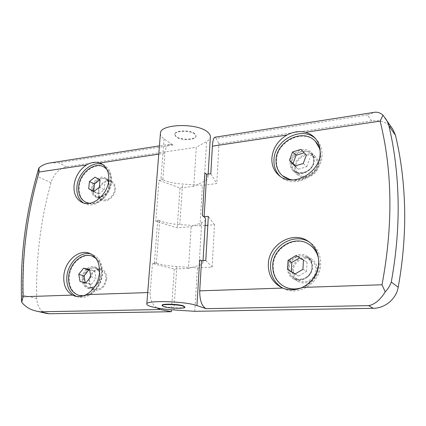 <?xml version="1.0" encoding="UTF-8"?>
<svg xmlns="http://www.w3.org/2000/svg" width="426" height="426" viewBox="0 0 426 426"><rect width="100%" height="100%" fill="white"/><g stroke="black" fill="none" stroke-linecap="round" stroke-linejoin="round"><path stroke-width="0.32" stroke-dasharray="2.13 1.6" d="M21.556 300.884L22.674 294.968C22.312 274.637 23.419 254.583 26.007 234.806C28.606 215.039 32.562 195.646 37.882 176.625L38.617 168.872M318.589 164.287C318.589 161.316 317.62 158.834 315.682 156.848C309.09 149.622 294.472 157.024 294.728 167.248C294.701 170.491 295.814 173.148 298.067 175.208C304.734 181.801 318.909 174.394 318.589 164.287M290.101 163.137C289.861 152.78 304.659 145.229 311.315 152.529C313.27 154.537 314.244 157.045 314.239 160.059C314.548 170.293 300.192 177.85 293.461 171.193C291.187 169.106 290.069 166.422 290.101 163.137M287.412 267.933C287.278 258.119 299.297 250.802 307.066 256.154C310.66 258.582 312.492 262.102 312.562 266.708C312.769 276.277 301.374 283.615 293.652 279.051C289.531 276.639 287.454 272.933 287.412 267.933M317.125 269.466C317.045 264.924 315.229 261.452 311.672 259.045C303.994 253.758 292.124 260.941 292.279 270.616C292.327 275.542 294.387 279.2 298.466 281.591C306.102 286.102 317.349 278.897 317.125 269.466M160.405 133.572C160.41 135.425 161.635 137.199 164.079 138.903L173.047 145.085L169.804 144.26C167.072 145.026 165.432 148.019 164.894 153.243L162.833 179.847L160.969 178.739C166.161 181.62 173.361 183.393 182.568 184.053L202.462 185.289L216.77 183.59L218.964 143.85L371.712 120.893C380.844 119.802 387.889 122.597 392.847 129.286M205.124 225.466L199.98 225.908L179.761 224.63C170.4 223.964 163.062 222.393 157.748 219.912L154.42 262.496C159.862 264.541 167.338 265.899 176.859 266.57L197.419 267.89L212.148 267.123L214.496 224.662L207.819 225.237M204.938 173.094C207.111 174.585 208.117 176.082 207.952 177.583C207.739 179.048 206.482 180.326 204.176 181.423L193.793 186.322L196.317 147.258L206.594 141.496C208.873 140.207 210.125 138.722 210.343 137.039M205.476 219.512C205.279 220.737 204.011 221.797 201.684 222.686L191.189 226.664L177.205 227.867L155.799 221.227L159.02 180.331L162.833 179.847M199.698 259.844C201.983 260.893 203.053 261.915 202.914 262.906C202.728 263.875 201.461 264.695 199.102 265.366L188.494 268.359L191.189 226.664M184.975 306.869C185.097 308.525 169.026 308.062 163.754 306.283L162.066 305.293M280.09 176.22L281.059 177.078C294.488 189.73 322.706 174.543 322.061 154.233C322.056 148.488 320.256 143.668 316.662 139.771L315.623 138.748M282.662 288.029L283.689 288.562C298.999 296.922 321.145 282.188 320.693 263.311C320.544 254.487 317.136 247.66 310.463 242.831L309.372 242.128M295.793 167.114C295.772 170.054 296.778 172.461 298.812 174.33C304.867 180.347 317.775 173.616 317.487 164.425C317.487 161.71 316.598 159.452 314.825 157.641C308.834 151.097 295.559 157.828 295.793 167.114M293.386 270.563C293.434 275.031 295.298 278.348 298.983 280.521C305.927 284.653 316.172 278.098 315.975 269.52C315.906 265.371 314.244 262.208 310.991 260.025C304.01 255.249 293.248 261.782 293.386 270.563M290.697 179.894C304.191 183.553 321.129 169.862 320.815 155.16L320.006 149.143M315.778 141.757C303.642 127.869 276.139 141.842 276.495 160.953C276.399 167.194 278.556 172.248 282.976 176.114M298.44 288.876C309.803 287.167 319.452 275.713 319.393 263.854L317.918 255.227M309.867 244.902C295.596 234.47 273.045 247.964 273.204 266.181C273.236 275.675 277.235 282.624 285.202 287.023M106.692 279.206C106.931 274.104 105.195 270.755 101.479 269.163C94.955 268.258 90.775 271.879 88.933 280.031C88.645 285.298 90.472 288.706 94.407 290.255C100.84 290.942 104.934 287.262 106.692 279.206M82.165 277.885C82.74 270.792 89.566 264.807 94.828 266.862C98.571 268.465 100.307 271.852 100.046 277.017C98.252 285.175 94.119 288.908 87.639 288.226C83.682 286.666 81.856 283.215 82.165 277.885M91.643 188.468C92.192 181.114 100.248 174.804 105.35 177.839C108.071 179.458 109.301 182.264 109.035 186.247C108.539 193.558 100.6 199.869 95.531 197.073C92.639 195.459 91.345 192.589 91.643 188.468M115.334 189.511C115.579 185.571 114.349 182.797 111.644 181.183C106.569 178.169 98.582 184.383 98.065 191.652C97.778 195.731 99.072 198.569 101.952 200.172C106.995 202.957 114.866 196.737 115.334 189.511M194.725 133.956C190.145 130.09 174.639 130.59 174.681 134.557L176.151 136.954C180.922 140.718 196.019 140.207 196.061 136.235L194.725 133.956M194.746 133.626C190.166 129.754 174.66 130.255 174.708 134.227L176.178 136.624C180.949 140.394 196.04 139.882 196.082 135.899L194.746 133.626M320.171 151.273L320.416 154.755C320.65 168.408 305.974 181.641 292.832 179.937M318.557 258.779L318.973 263.587C318.115 275.239 312.37 283.274 301.725 287.688M76.488 296.448L77.937 296.949C88.198 300.314 101.356 288.322 102.373 274.387C102.884 264.242 99.535 257.56 92.33 254.338L90.823 253.88M83.443 202.93L84.811 203.676C94.812 209.006 110.488 196.381 111.463 181.865C111.974 174.058 109.615 168.547 104.391 165.325L102.943 164.644M82.713 296.027C91.633 296.405 101.116 286.048 102.006 274.807C102.522 267.129 100.36 261.452 95.509 257.773M92.703 256.303C83.038 252.362 70.423 263.375 69.294 276.453C68.671 286.363 72.053 292.731 79.449 295.559M88.837 203.415C98.097 205.902 110.212 194.671 111.079 182.562C111.537 176.577 110.02 171.955 106.516 168.696M104.524 167.29C95.184 161.576 80.344 173.196 79.268 186.716C78.666 194.384 81.073 199.682 86.483 202.622M89.732 279.994C89.471 284.776 91.127 287.87 94.689 289.286C100.547 289.914 104.274 286.57 105.872 279.248C106.095 274.6 104.514 271.554 101.122 270.105C95.195 269.291 91.398 272.587 89.732 279.994M98.837 191.556C98.576 195.257 99.753 197.84 102.362 199.293C106.947 201.833 114.109 196.184 114.535 189.607C114.764 186.024 113.641 183.494 111.175 182.03C106.564 179.298 99.306 184.948 98.837 191.556M95.983 258.396C100.099 262.214 101.899 267.613 101.383 274.594C100.52 285.207 92.021 295.202 83.475 295.782M106.814 169.244C109.706 172.519 110.93 176.854 110.488 182.248C109.636 193.766 98.592 204.736 89.455 203.335M199.98 225.908L202.462 185.289M194.767 311.31L197.419 267.89M214.496 224.662L208.335 216.328M205.779 260.424L212.148 267.123M371.712 120.893L367.409 114.961L374.257 112.342M367.409 114.961L216.168 138.402L218.964 143.85M210.801 173.744L216.77 183.59M216.168 138.402L214.901 137.22M188.494 268.359L174.314 269.094L152.46 263.508L156.379 263.279L154.42 262.496M193.793 186.322L180.006 187.957L159.02 180.331M155.799 221.227L159.659 220.865L157.748 219.912M180.006 187.957L177.205 227.867M174.314 269.094L171.465 309.771M46.663 313.472C40.555 311.582 37.243 306.608 36.732 298.551C35.848 258.694 40.592 220.098 50.955 182.77C53.905 173.845 59.123 168.504 66.621 166.747L196.317 147.258M159.659 220.865L156.379 263.279M156.688 307.897C152.007 304.031 149.835 298.898 150.176 292.497L152.46 263.508M49.847 162.988L58.889 162.78L173.047 145.085M306.347 155.128L300.958 149.388M295.266 165.895L298.301 169.218L294.755 166.049M298.301 169.218L306.704 166.726L303.237 163.509M306.704 166.726L309.782 158.435M303.434 260.03L307.045 262.219L303.429 260.073M295.149 273.918L298.647 276.064L294.936 274.04M298.647 276.064L306.571 271.405L302.945 269.312M306.571 271.405L307.045 262.219M90.844 276.607L96.036 278.295L94.71 271.085L89.529 269.333M94.71 271.085L89.678 270.143M85.2 282.555L85.306 283.146L80.04 281.522M85.306 283.146L91.302 284.35L86.068 282.731M91.302 284.35L96.036 278.295M100.041 180.001L95.073 177.147M93.992 191.343L98.587 194.07L93.624 191.625M98.587 194.07L104.253 189.767L99.327 187.27M104.253 189.767L104.945 182.557M313.69 160.751C313.967 170.049 300.921 176.896 294.813 170.826C292.763 168.936 291.751 166.507 291.778 163.536C291.56 154.143 304.973 147.295 311.017 153.898C312.806 155.719 313.696 158.003 313.69 160.751M291.166 163.307C290.138 177.642 313.962 174.921 313.733 160.432C314.388 145.948 290.894 149.249 291.166 163.307M311.992 267.123C312.183 275.819 301.816 282.47 294.803 278.295C291.086 276.107 289.206 272.747 289.169 268.226C289.041 259.333 299.925 252.698 306.97 257.522C310.256 259.727 311.933 262.927 311.992 267.123M288.524 268.066C287.433 283.599 312.258 282.757 312.034 266.932C312.721 251.186 288.253 252.725 288.524 268.066M100.083 277.342C98.459 284.749 94.7 288.136 88.81 287.507C85.221 286.086 83.571 282.96 83.842 278.125C85.541 270.643 89.369 267.304 95.333 268.114C98.741 269.573 100.323 272.645 100.083 277.342M83.171 277.997C81.297 291.16 98.917 290.564 99.897 277.188C101.537 263.875 84.092 264.972 83.171 277.997M109.051 186.774C108.603 193.415 101.388 199.139 96.782 196.588C94.162 195.119 92.985 192.52 93.257 188.782C93.747 182.11 101.058 176.385 105.691 179.128C108.172 180.603 109.29 183.153 109.051 186.774M92.612 188.606C90.85 200.896 107.986 198.942 108.88 186.535C110.425 174.122 93.454 176.508 92.612 188.606M164.079 138.903L160.969 178.739M179.761 224.63L182.568 184.053M204.176 181.423L206.594 141.496M201.684 222.686L199.102 265.366M173.856 309.942L176.859 266.57M66.621 166.747L58.889 162.78M50.955 182.77L37.882 176.625M36.732 298.551L22.674 294.968M164.894 153.243L158.76 154.159M147.705 292.582L150.176 292.497M314.825 157.641L311.017 153.898C312.748 155.639 313.616 157.876 313.621 160.602C313.978 169.963 300.479 176.822 294.813 170.826L298.812 174.33M310.991 260.025L306.97 257.522C310.192 259.658 311.837 262.831 311.917 267.033C312.136 275.808 301.539 282.454 294.803 278.295L298.983 280.521M101.122 270.105L95.333 268.114C98.512 269.344 100.03 272.379 99.886 277.209C98.017 284.829 94.327 288.258 88.81 287.507L94.689 289.286M111.175 182.03L105.691 179.128C107.97 180.374 109.029 182.85 108.87 186.561C108.444 193.532 100.653 199.107 96.782 196.588L102.362 199.293M311.315 152.529L315.682 156.848M311.672 259.045L307.066 256.154M208.16 174.08L207.952 177.583M203.053 260.584L202.914 262.906M314.766 137.774L316.662 139.771M310.463 242.831L308.456 241.462M94.828 266.862L101.479 269.163M111.644 181.183L105.35 177.839M174.681 134.557L174.708 134.227M89.412 253.262L92.33 254.338M104.391 165.325L101.633 163.797M293.461 171.193L298.067 175.208M298.466 281.591L293.652 279.051M278.955 175.352L281.059 177.078M283.689 288.562L281.501 287.507M87.639 288.226L94.407 290.255M101.952 200.172L95.531 197.073M169.804 144.26L159.42 145.884M196.061 136.235L196.082 135.899M74.939 296.113L77.937 296.949M84.811 203.676L81.941 202.355"/><path stroke-width="0.64" d="M38.617 168.872L38.936 167.865L39.117 172.013C33.356 191.94 29.096 212.366 26.337 233.288C23.606 254.221 22.535 275.372 23.126 296.736L21.673 302.188L21.556 300.884M374.257 112.342C377.383 111.82 380.29 112.762 382.99 115.18L392.847 129.286L395.482 135.335C400.972 158.28 404.018 182.605 404.625 208.298C405.179 234.039 403.033 260.355 398.193 287.257C396.26 298.945 385.019 308.317 373.213 308.307L194.767 311.31L173.856 309.942C164.175 309.265 156.55 308.136 150.98 306.555C148.056 305.666 146.661 304.808 146.794 303.983C146.033 300.096 185.491 301.267 196.94 305.57L199.698 259.844L201.53 260.669L199.73 290.846L282.763 288.072L281.501 287.507C272.731 282.715 268.337 275.1 268.321 264.668C268.183 244.737 292.891 229.96 308.456 241.462C315.155 246.313 318.573 253.182 318.717 262.065C317.998 273.63 312.535 282.087 302.316 287.422C295.708 290.388 289.19 290.601 282.763 288.072M208.16 174.08L210.343 137.039C210.519 135.308 209.544 133.599 207.425 131.906C197.068 122.731 160.208 123.859 160.442 133.13L160.405 133.572M201.53 260.669L205.779 260.424L208.335 216.328L204.15 216.722L202.366 215.71C204.592 216.994 205.625 218.261 205.476 219.512L203.053 260.584M163.728 306.661L162.045 305.596C161.8 303.946 178.361 304.43 183.425 306.241L184.948 307.247C185.07 308.898 169 308.435 163.728 306.661M162.066 305.293L162.072 305.218C161.827 303.557 178.387 304.042 183.446 305.857L184.953 307.178M286.938 135.031C293.093 131.783 299.233 130.862 305.362 132.278C309.058 133.253 312.194 135.085 314.766 137.774C318.376 141.693 320.182 146.539 320.182 152.316C320.815 172.743 292.438 188.058 278.955 175.352C274.094 171.13 271.719 165.592 271.841 158.733C272.624 148.578 277.656 140.676 286.938 135.031L212.398 146.155L210.801 173.744L206.679 174.271L204.938 173.094L202.366 215.71M315.623 138.748C301.858 125.153 273.641 140.484 273.961 160.543C273.838 166.843 275.883 172.067 280.09 176.22M309.372 242.128C293.732 231.93 270.441 246.611 270.558 265.856C270.542 275.728 274.578 283.12 282.662 288.029M320.006 149.143L315.373 141.336C317.94 144.063 319.537 147.375 320.171 151.273M317.918 255.227C316.246 250.882 313.563 247.437 309.867 244.902L309.441 244.615C314.271 247.98 317.311 252.698 318.557 258.779M292.832 179.937C288.855 179.532 285.42 178.132 282.529 175.746C278.109 171.88 275.947 166.816 276.043 160.565C275.691 141.432 303.227 127.438 315.373 141.336M282.529 175.746L290.697 179.894M301.725 287.688C295.756 289.643 290.095 289.345 284.738 286.799C276.762 282.395 272.762 275.436 272.731 265.93C272.576 247.687 295.154 234.172 309.441 244.615M284.738 286.799L285.202 287.023C289.318 289.014 293.732 289.632 298.44 288.876M90.823 253.88C80.487 251.052 68.112 262.746 66.903 276.186C66.179 286.134 69.379 292.886 76.488 296.448M63.873 275.244C65.135 260.968 78.895 248.938 89.412 253.262C96.633 256.489 99.977 263.204 99.455 273.407C98.097 283.125 93.656 290.202 86.121 294.638C82.351 296.608 78.624 297.103 74.939 296.113L72.356 295.096C65.955 291.208 63.133 284.589 63.873 275.244M74.097 184.996C75.407 176.284 79.561 169.596 86.558 164.937C91.201 162.269 95.61 161.608 99.785 162.961L101.633 163.797C106.867 167.024 109.221 172.557 108.699 180.4C107.703 194.991 91.957 207.696 81.941 202.355C76.036 199.16 73.421 193.377 74.097 184.996M102.943 164.644C92.692 160.123 78.123 172.514 76.968 186.391C76.313 193.931 78.469 199.443 83.443 202.93M95.509 257.773L92.08 256.079L95.983 258.396M106.516 168.696L103.933 166.965L106.814 169.244M83.475 295.782L78.805 295.378C71.408 292.55 68.022 286.176 68.655 276.25C69.784 263.161 82.41 252.133 92.08 256.079M78.805 295.378L82.713 296.027M89.455 203.335L85.876 202.339C80.461 199.4 78.054 194.091 78.661 186.418C79.742 172.881 94.593 161.252 103.933 166.965M85.876 202.339L88.837 203.415M207.819 225.237L205.124 225.466M398.193 287.257L391.27 282.044C390.035 285.58 388.027 288.871 385.242 291.922C380.13 300.021 374.582 304.585 368.596 305.623L206.141 308.674L196.94 305.57M385.306 118.146C386.813 120.361 388.011 122.874 388.901 125.686C394.476 149.217 397.538 174.207 398.097 200.662C398.598 227.154 396.318 254.279 391.27 282.044M214.901 137.22L214.779 137.241C213.517 138.003 212.723 140.974 212.398 146.155M206.679 174.271L204.15 216.722M385.242 291.922L382.01 284.76C393.123 225.546 392.495 170.996 380.125 121.122L305.362 132.278M206.141 308.674C201.786 306.262 199.65 300.314 199.73 290.846M382.99 115.18L380.125 121.122M171.465 309.771L171.327 311.704L49.384 313.76L46.663 313.472L36.183 311.033C30.182 309.745 25.347 306.795 21.673 302.188M171.327 311.704L160.469 309.537L156.688 307.897M38.936 167.865C42.099 165.229 45.736 163.605 49.847 162.988L159.42 145.884M49.384 313.76L36.183 311.033M292.555 151.986L300.958 149.388L306.347 155.128L303.237 163.509L294.755 166.049L289.467 160.261L292.555 151.986L296.102 155.288L293.051 163.472L289.467 160.261M288.067 260.313L295.958 255.579L303.434 260.03L302.945 269.312L294.936 274.04L287.534 269.488L288.067 260.313L291.821 262.48L291.304 271.554L287.534 269.488M304.175 152.817L296.102 155.288M293.051 163.472L295.266 165.895M303.429 260.073L295.958 255.579M299.632 257.81L291.821 262.48M291.304 271.554L295.149 273.918M83.501 268.215L89.529 269.333L90.844 276.607L86.068 282.731L80.04 281.522L78.789 274.28L83.501 268.215L88.714 269.962L84.039 275.968L78.789 274.28M89.439 181.492L95.073 177.147L100.041 180.001L99.327 187.27L93.624 191.625L88.699 188.702L89.439 181.492L94.396 184.011L93.683 191.157L88.699 188.702M89.678 270.143L88.714 269.962M84.039 275.968L85.2 282.555M99.806 179.863L94.396 184.011M93.683 191.157L93.992 191.343M395.482 135.335L388.901 125.686M373.213 308.307L368.596 305.623M302.316 287.422L382.01 284.76M40.923 311.784L160.469 309.537M158.76 154.159L99.785 162.961M86.558 164.937L39.117 172.013M23.126 296.736L72.356 295.096M86.121 294.638L147.705 292.582M38.739 168.456C32.355 189.778 27.695 211.584 24.745 233.869C21.838 255.967 20.778 278.402 21.566 301.182M160.442 133.13L146.794 303.983M162.045 305.596L162.072 305.218M214.779 137.241L374.257 112.347"/></g></svg>
